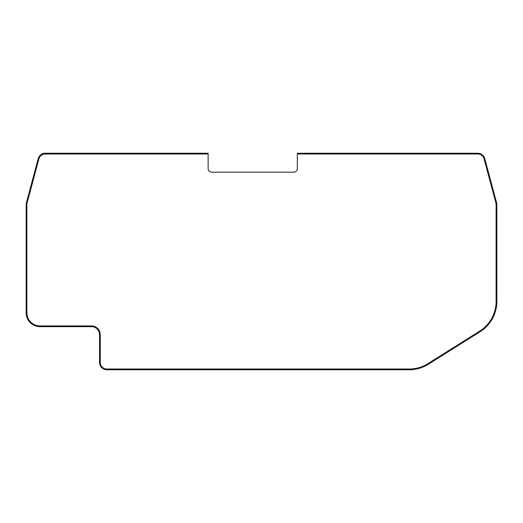 <?xml version="1.0" encoding="UTF-8"?>
<svg xmlns="http://www.w3.org/2000/svg" width="523" height="523" viewBox="0 0 523 523"><rect width="100%" height="100%" fill="white"/><g stroke="black" fill="none" stroke-linecap="round" stroke-linejoin="round"><path stroke-width="0.78" d="M40.042 326.653L91.486 326.653A8.041 8.041 0 0 1 99.533 334.694A8.041 8.041 0 0 0 91.486 326.653L40.042 326.653A13.892 13.892 0 0 1 26.15 312.761L26.15 204.63A7.309 7.309 0 0 1 26.398 202.734L38.205 158.665L26.398 202.734M99.533 362.439L99.533 334.694L99.533 362.439A7.309 7.309 0 0 0 106.842 369.754L409.267 369.754L106.842 369.754M480.088 331.732L428.33 364.263L480.088 331.732A35.832 35.832 0 0 0 496.85 301.392L496.85 204.683L496.85 301.392M484.775 158.665L496.602 202.787L484.775 158.665A7.309 7.309 0 0 0 477.715 153.246L297.332 153.246L477.715 153.246M297.332 153.978L477.715 153.978L297.332 153.978L297.332 153.246L297.332 168.517A3.654 3.654 0 0 1 293.678 172.172L211.782 172.172A3.654 3.654 0 0 1 208.128 168.517L208.128 153.246L208.128 153.978L45.272 153.978A6.583 6.583 0 0 0 38.911 158.855L27.104 202.924A6.583 6.583 0 0 0 26.882 204.63L26.882 312.761L26.882 204.63M45.272 153.246L208.128 153.246L45.272 153.246A7.309 7.309 0 0 0 38.205 158.665M409.267 369.754A35.832 35.832 0 0 0 428.33 364.263M496.85 204.683A7.309 7.309 0 0 0 496.602 202.787M496.118 301.392L496.118 204.683L496.118 301.392A35.1 35.1 0 0 1 479.696 331.111L427.945 363.642A35.1 35.1 0 0 1 409.267 369.022L106.842 369.022A6.583 6.583 0 0 1 100.266 362.439L100.266 334.694A8.773 8.773 0 0 0 91.486 325.921L40.042 325.921A13.16 13.16 0 0 1 26.882 312.761M477.715 153.978A6.583 6.583 0 0 1 484.069 158.855L495.896 202.976A6.583 6.583 0 0 1 496.118 204.683"/></g></svg>
